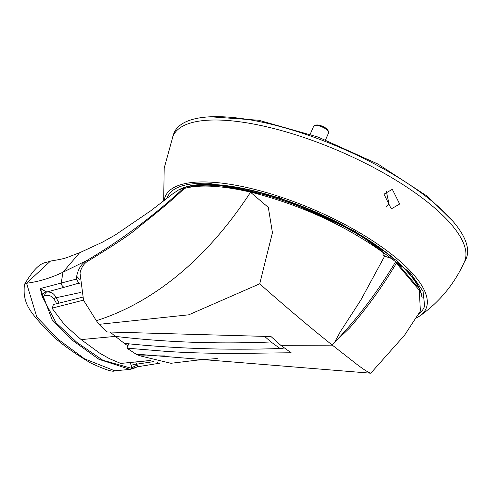 <?xml version="1.0" encoding="UTF-8"?>
<svg xmlns="http://www.w3.org/2000/svg" width="490" height="490" viewBox="0 0 490 490"><rect width="100%" height="100%" fill="white"/><g stroke="black" fill="none" stroke-linecap="round" stroke-linejoin="round"><path stroke-width="0.73" d="M164.56 355.899L140.048 355.85L170.949 363.286L197.954 360.052L217.235 358.521M396.367 263.185L419.318 290.27L420.365 311.04L404.513 335.283L370.765 373.209L142.149 354.613L136.189 354.258L140.048 355.85M136.189 354.258L126.904 348.151L128.784 343.79M370.765 373.209L370.495 373.135C368.192 372.369 363.856 369.601 357.486 364.829L332.336 345.15L280.807 345.334L291.164 352.776C262.26 353.027 237.246 353.713 207.907 353.149C189.226 352.745 182.176 352.353 167.072 351.452L126.904 348.151M96.377 320.699L83.551 300.303L80.011 273.04C81.303 267.46 83.931 263.504 87.888 261.164C116.222 243.824 133.029 232.536 138.309 227.287C156.678 212.874 169.307 202.652 184.393 188.442L185.361 188.178C200.551 184.485 221.615 185.655 248.565 191.676L254.635 193.133C303.157 206.039 346.216 226.006 383.811 253.048L382.849 254.806L384.65 256.166L360.91 299.923L340.354 331.663L334.523 342.461C357.755 318.237 378.433 290.803 396.563 260.159L397.176 261.813C383.443 285.229 367.537 307.346 349.456 328.159L334.523 342.461L332.336 345.15C310.776 327.975 287.048 307.971 261.158 285.131L259.7 283.82L188.785 314.807L99.501 324.294L98.956 324.288L96.377 320.699L96.947 320.503C153.064 302.483 206.388 259.878 250.519 192.258L268.324 207.405L272.434 232.707L259.7 283.82M396.41 263.185L395.363 264.876M417.394 286.785L396.796 262.462M98.956 324.288L106.765 331.944L271.025 336.563L280.807 345.334M396.563 260.159L384.65 256.166M383.241 253.024L382.947 251.217C329.066 209.665 226.545 176.026 188.479 187.413L188.178 187.529M127.884 345.879L124.319 343.361C174.722 348.592 226.637 350.307 280.06 348.519A26.197 16.011 -51.2 0 0 284.169 347.937M124.319 343.361L115.377 336.385C165.51 342.308 217.401 344.176 271.043 341.983L280.06 348.519M83.949 301.24L83.153 299.31M110.311 332.263L115.377 336.385L81.144 339.601L99.58 353.088L109.509 358.698L120.73 363.427L150.289 360.487M53.398 304.462L59.37 303.096L53.398 304.462L52.228 308.449L64.735 325.048L81.144 339.601M83.41 300.168L52.063 308.155M150.467 360.554L120.73 363.427M325.55 139.864L328.643 132.686A8.159 2.671 -156.7 0 0 328.545 131.632A8.159 2.671 -156.7 0 0 326.805 129.672A8.159 2.671 -156.7 0 0 314.494 125.581A8.159 2.671 -156.7 0 0 313.661 126.236L310.213 134.236M328.545 131.632L327.896 130.248A6.934 2.272 -156.7 0 0 326.413 128.582A6.934 2.272 -156.7 0 0 315.952 125.103L314.494 125.581M167.023 198.45A139.65 45.76 23.3 0 1 168.229 195.559C173.129 186.788 186.721 182.69 209.01 183.26L279.165 197.574L355.146 231.329L410.093 272.587L423.054 291.274L424.628 305.981A139.65 45.76 23.3 0 1 418.313 314.298M187.829 187.603L186.898 186.855L179.463 189.673A136.208 44.633 23.3 0 1 185.165 187.358A136.208 44.633 23.3 0 1 186.898 186.855A136.208 44.633 23.3 0 1 390.144 255.89A136.208 44.633 23.3 0 1 393.39 258.561M177.423 190.739L173.233 193.464L150.767 210.78L115.26 234.973L102.484 242.158L79.588 252.767L62.971 272.22C50.813 278.014 38.685 281.689 26.589 283.251L36.799 317.036L58.641 339.699L84.629 358.882L114.709 370.783L130.101 369.405L98.962 359.329L73.084 340.783L52.16 319.817L40.309 288.549L76.477 279.049L76.691 276.262C78.192 268.728 81.659 263.418 87.091 260.337L62.971 272.22L61.17 283.177A4.079 2.713 74.4 0 0 64.631 287.177L78.761 283.171L76.477 279.049M164.181 200.655A141.929 46.507 23.3 0 1 208.177 182.035A141.929 46.507 23.3 0 1 394.034 256.215A141.929 46.507 23.3 0 1 419.832 315.958C439.591 301.963 454.457 283.924 464.44 261.832A158.686 51.995 -156.7 0 0 428.738 203.05A158.686 51.995 -156.7 0 0 275.913 129.084A158.686 51.995 -156.7 0 0 172.952 136.294L164.205 168.101L163.66 201.059M386.291 207.056L388.931 203.62L386.341 191.37M399.668 204.024L391.29 208.875L383.982 194.175L392.312 189.324L399.668 204.024M464.153 262.475L465.5 260.006A159.011 52.099 -156.7 0 0 430.33 199.871A159.011 52.099 -156.7 0 0 275.343 125.281A159.011 52.099 -156.7 0 0 173.552 134.272L172.682 136.949M176.896 191.014A136.208 44.633 23.3 0 1 390.261 255.627A136.208 44.633 23.3 0 1 394.174 258.867M397.28 261.562A136.208 44.633 23.3 0 1 422.135 297.877M397.17 261.825A136.208 44.633 23.3 0 1 421.841 296.695M382.935 254.647L384.895 256.221M183.413 188.332C154.087 215.637 121.979 239.641 87.091 260.337L87.845 261.188M114.721 370.789C113.135 372.302 105.111 369.705 90.65 362.986C71.479 351.532 57.33 341.04 48.198 331.516C31.354 313.251 22.105 304.351 24.5 284.61L24.751 283.955L26.625 283.14L50.488 261.078C68.912 257.997 64.76 258.04 79.588 252.767M76.691 276.262L79.447 279.251M134.756 367.966L130.101 369.405L135.675 367.494L131.798 368.388L102.876 360.26L77.028 342.522L56.068 322.818L42.067 296.242L40.309 288.549L46.813 292.016L64.631 287.177M80.93 292.414L56.093 297.736L59.18 303.126M78.761 283.171L79.509 283.232M24.549 284.451L26.527 283.257M153.658 361.614L136.557 364.211L137.696 366.753L135.718 367.469M45.846 291.838A5.635 3.479 110.1 0 0 42.067 296.242L44.621 295.911A4.931 3.081 -98.1 0 1 46.813 292.016C51.272 291.795 54.366 293.706 56.093 297.736A2.04 1.28 -29.2 0 0 53.869 298.741L56.718 303.708M135.822 362.177L136.557 364.211A4.937 1.752 166.1 0 0 131.106 365.491L131.798 368.388A5.629 3.124 -33.6 0 1 137.329 365.405M44.621 295.911C48.375 294.766 51.462 295.709 53.869 298.741M130.389 362.723L131.106 365.491M271.043 341.983L264.851 336.63M157.474 362.612L159.152 363.28L137.696 366.753M210.48 116.792L258.732 120.246L318.132 137.065L378.09 164.119L427.684 196.496L452.834 221.162M58.837 303.212L82.387 297.246M415.771 318.304L419.832 315.958M24.751 283.955C39.261 259.957 44.486 263.7 50.488 261.078M160.077 363.115L159.152 363.28"/></g></svg>
